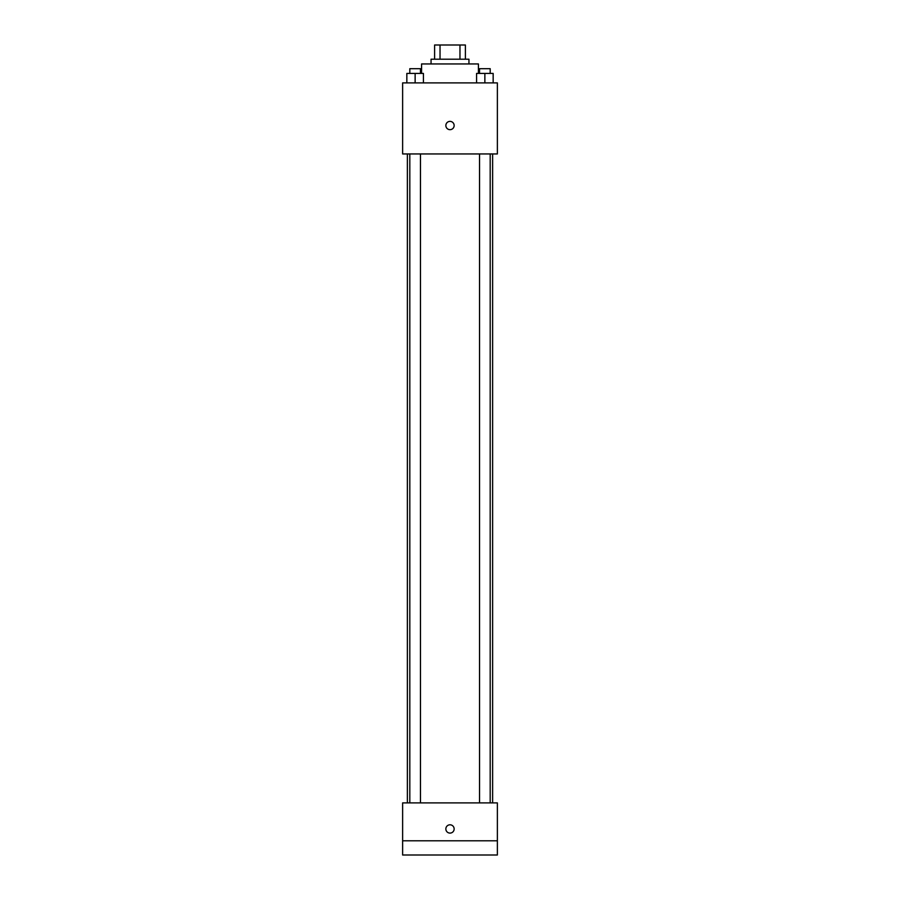 <?xml version="1.0" encoding="UTF-8"?>
<svg xmlns="http://www.w3.org/2000/svg" width="900" height="900" viewBox="0 0 900 900"><rect width="100%" height="100%" fill="white"/><g stroke="black" fill="none" stroke-linecap="round" stroke-linejoin="round"><path stroke-width="1.35" d="M440.032 59.209L440.032 45L434.61 45L434.61 59.209L434.61 45M440.032 45L465.39 45L465.39 59.209M459.968 59.209L459.968 45M431.055 63.945L431.055 59.209L468.945 59.209L468.945 63.945M478.418 73.418L478.418 63.945L421.582 63.945L421.582 73.418M402.626 82.89L497.374 82.89L497.374 153.945L402.626 153.945L402.626 82.89M450 129.668A4.14 4.14 0 0 1 446.411 123.457A4.14 4.14 0 0 1 453.589 123.457A4.14 4.14 0 0 1 450 129.668M402.626 802.89L497.374 802.89L497.374 855L402.626 855L402.626 802.89M450 833.096A4.14 4.14 0 0 1 446.411 826.875A4.14 4.14 0 0 1 453.589 826.875A4.14 4.14 0 0 1 450 833.096M402.626 840.791L497.374 840.791M476.572 82.89L476.572 73.418L493.155 73.418L493.155 82.89L493.155 73.418M484.864 82.89L484.864 73.418M490.185 73.418L490.185 68.681L479.543 68.681L479.543 73.418M406.845 82.89L406.845 73.418L423.428 73.418L423.428 82.89L423.428 73.418M415.136 82.89L415.136 73.418M420.457 73.418L420.457 68.681L409.815 68.681L409.815 73.418M492.626 802.89L492.626 153.945M407.374 802.89L407.374 153.945M479.543 153.945L479.543 802.89M490.185 153.945L490.185 802.89M420.457 802.89L420.457 153.945M409.815 802.89L409.815 153.945"/></g></svg>

